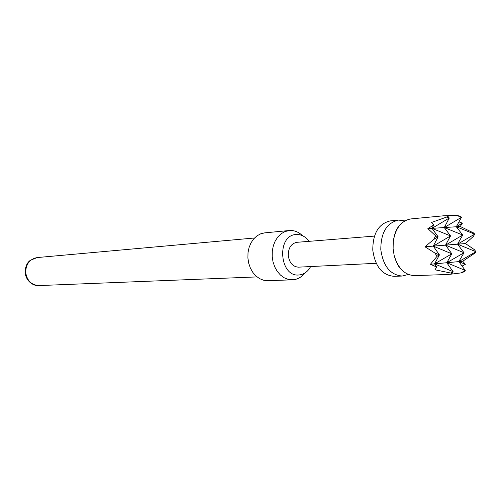 <?xml version="1.0" encoding="UTF-8"?>
<svg xmlns="http://www.w3.org/2000/svg" width="501" height="501" viewBox="0 0 501 501"><rect width="100%" height="100%" fill="white"/><g stroke="black" fill="none" stroke-linecap="round" stroke-linejoin="round"><path stroke-width="0.75" d="M408.309 274.454L402.159 276.051C390.298 274.961 383.177 266.156 380.804 249.636C380.816 232.658 386.722 222.807 398.533 220.096L404.833 220.885M462.392 223.152L456.305 226.759L474.691 234.161L457.557 244.181L475.95 251.715L474.303 249.592L465.454 243.555L473.357 236.434L474.691 234.161L473.796 233.046L460.269 226.496L462.392 223.152L458.96 221.893M451.858 273.853L453.129 271.699L450.787 273.039L451.858 273.853L448.52 274.454L414.577 275.625C404.808 275.155 397.994 268.398 394.137 255.36L393.116 248.84L393.247 241.651C395.389 228.224 401.27 220.647 410.901 218.918L443.911 215.768L447.694 216.012L446.754 217.027L431.568 222.444L433.703 224.974L427.854 228.638L435.613 235.796L433.822 239.39L424.973 246.786L434.799 252.961L439.433 254.89L433.277 246.123L438.131 236.829L432 228.362L433.703 224.974M456.868 215.486L461.459 217.315L460.588 216.225L456.868 215.486L444.844 215.718M402.159 276.051L394.062 276.333C382.238 275.249 375.143 266.526 372.782 250.156C372.794 233.322 378.693 223.559 390.467 220.866L398.533 220.096M309.054 241.332L307.075 238.958C303.907 235.814 300.349 234.336 296.404 234.512C276.157 234.75 279.301 277.842 299.347 274.924C303.155 274.504 306.38 272.582 309.036 269.162L310.689 266.551M304.927 272.989C301.715 277.003 297.838 279.264 293.292 279.771L288.213 279.383L284.161 277.761L280.441 275.043L277.241 271.348L274.717 266.858L273.001 261.785L272.181 256.387L272.3 250.926L273.346 245.678L275.262 240.893L277.961 236.816L281.299 233.641L285.107 231.512L289.703 230.485C294.419 230.285 298.684 232.019 302.51 235.689M376.207 263.301L298.508 267.158C292.778 266.739 289.359 262.843 288.263 255.472C288.3 247.895 291.181 243.505 296.899 242.309L374.441 236.096M289.196 230.529L264.691 232.865L260.658 233.829L256.9 235.896L253.606 238.983L250.945 242.941L249.047 247.575L248.014 252.667L247.895 257.965L248.696 263.194L250.381 268.11L252.861 272.463L256.011 276.045L259.675 278.681L263.664 280.247L267.797 280.679L292.396 279.834M424.973 246.786L445.533 245.146L450.549 235.927L433.277 246.123L451.839 253.813L445.533 245.146L464.007 252.755L446.798 262.731L465.285 270.471L461.001 272.913L464.571 271.636L465.285 270.471L458.816 261.603L462.767 261.234L475.224 252.911L475.95 251.715L458.816 261.603L465.354 264.328L462.767 261.234M430.422 264.265L436.74 267.083L434.555 263.877L439.433 254.89L437.085 256.268L430.422 264.265L434.555 263.877L453.129 271.699L446.798 262.731L458.816 261.603L464.007 252.755L457.557 244.181L465.454 243.555M446.754 217.027L449.265 218.035L447.694 216.012M427.854 228.638L432 228.362L450.549 235.927L444.268 227.554L462.736 235.038L456.305 226.759L460.269 226.496M435.613 235.796L438.131 236.829L433.822 239.39M462.079 266.075L465.354 264.328M450.186 274.279L461.001 272.913M436.74 267.083L434.981 269.795L450.787 273.039M434.799 252.961L437.085 256.268M457.557 244.181L462.736 235.038L445.533 245.146L457.557 244.181M444.268 227.554L456.305 226.759L461.459 217.315L444.268 227.554L449.265 218.035L432 228.362L444.268 227.554M434.555 263.877L446.798 262.731L451.839 253.813L434.555 263.877M39.04 285.576C34.863 286.315 26.365 282.627 25.05 272.557C25.394 263.67 29.296 261.146 30.398 260.251L37.224 257.558C29.678 259.048 25.839 264.033 25.701 272.519C27.048 280.754 31.494 285.107 39.04 285.576L257.026 276.909M394.137 255.36C396.247 262.875 399.034 267.96 402.503 270.628M37.224 257.558L254.502 237.994M393.247 241.651C394.368 233.929 396.479 228.525 399.573 225.431"/></g></svg>
